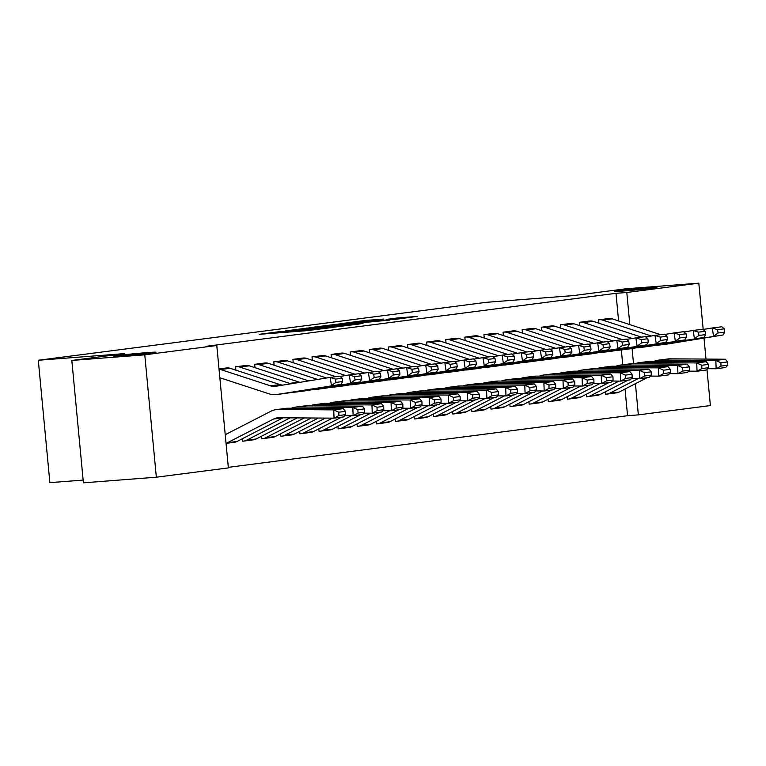 <?xml version="1.0" encoding="UTF-8"?>
<svg xmlns="http://www.w3.org/2000/svg" width="766" height="766" viewBox="0 0 766 766"><rect width="100%" height="100%" fill="white"/><g stroke="black" fill="none" stroke-linecap="round" stroke-linejoin="round"><path stroke-width="1.15" d="M281.467 331.4L259.147 334.33L306.879 330.653L331.745 327.561L281.917 331.889L277.522 332.09L281.467 331.4M623.562 290.994A21.266 0.517 -5.4 0 0 645.547 288.954A21.266 0.517 -5.4 0 0 656.969 287.413A21.266 0.517 -5.4 0 0 648.017 287.834A21.266 0.517 -5.4 0 0 626.033 289.874A21.266 0.517 -5.4 0 0 614.61 291.415A21.266 0.517 -5.4 0 0 623.562 290.994M122.627 355.778A21.266 0.517 -5.4 0 0 144.611 353.739A21.266 0.517 -5.4 0 0 156.034 352.197A21.266 0.517 -5.4 0 0 147.082 352.619A21.266 0.517 -5.4 0 0 125.097 354.658A21.266 0.517 -5.4 0 0 113.674 356.2A21.266 0.517 -5.4 0 0 122.627 355.778M383.68 319.068L364.98 320.504L342.258 323.472L395.888 319.278L417.24 316.387L396.539 318.072L386.476 319.403L399.536 318.551L385.834 320.016L350.742 322.61L383.68 319.068M618.593 320.944L615.988 293.321L205.987 346.337L216.797 345.504L228.364 467.902L156.341 477.208L144.774 354.821L216.797 345.504M615.988 293.321L626.789 292.488L698.812 283.171L703.198 329.466M156.341 477.208L83.398 482.829L71.832 360.441L124.753 353.595L38.3 360.259L486.506 302.292L572.958 295.628L625.879 288.792L698.812 283.171M71.832 360.441L144.774 354.821M311.188 327.599L285.306 330.95L333.038 327.274L360.288 323.865L311.188 327.599L311.255 328.288M313.696 327.139L340.353 323.827L389.454 320.092L350.972 323.798L344.097 324.717L362.998 323.444L313.706 327.235M38.3 360.259L49.867 482.647L83.14 480.081M590.94 320.935L579.469 322.314L579.785 325.684M586.268 394.26L586.507 396.74L587.455 396.616M552.726 325.876L541.256 327.254L541.581 330.625M548.054 399.201L548.293 401.681L549.251 401.556M514.522 330.816L503.051 332.195L503.367 335.565M509.85 404.142L510.079 406.622L511.037 406.497M476.308 335.757L464.838 337.136L465.154 340.516M471.636 409.082L471.875 411.562L472.833 411.438M438.104 340.698L426.624 342.076L426.949 345.456M433.432 414.023L433.661 416.503L434.619 416.378M399.89 345.638L388.419 347.017L388.735 350.397M395.218 418.964L395.457 421.444L396.405 421.329M361.676 350.579L350.206 351.967L350.522 355.338M357.004 423.914L357.243 426.394L358.201 426.269M323.472 355.529L312.001 356.908L312.317 360.279M318.8 428.855L319.029 431.335L319.987 431.21M285.258 360.47L273.788 361.849L274.104 365.219M280.586 433.795L280.825 436.275L281.773 436.151M247.054 365.411L235.574 366.79L235.899 370.16M242.382 438.736L242.611 441.216L243.569 441.092M228.316 467.337L627.555 415.708L625.037 389.032M622.739 364.798L621.341 349.957M226.975 367.9L219.009 368.934L227.942 367.881M261.484 436.266L261.713 438.746L262.671 438.621M266.156 362.94L254.685 364.319L255.001 367.69M299.697 431.325L299.927 433.805L300.885 433.68M304.361 358L292.89 359.378L293.215 362.749M337.902 426.384L338.141 428.864L339.089 428.74M342.574 353.059L331.103 354.438L331.419 357.808M376.116 421.434L376.345 423.924L377.303 423.799M380.788 348.109L369.308 349.497L369.633 352.867M414.32 416.493L414.559 418.973L415.517 418.858M418.992 343.168L407.522 344.547L407.838 347.927M452.534 411.553L452.763 414.033L453.721 413.908M457.206 338.227L445.735 339.606L446.051 342.986M490.747 406.612L490.977 409.092L491.935 408.967M495.411 333.287L483.94 334.665L484.265 338.036M528.952 401.671L529.191 404.151L530.139 404.027M533.624 328.346L522.153 329.725L522.469 333.095M567.166 396.731L567.395 399.21L568.353 399.086M571.838 323.405L560.367 324.784L560.683 328.154M605.37 391.79L605.609 394.27L606.567 394.145M610.042 318.465L598.572 319.843L598.888 323.214M706.98 369.538L710.388 405.559L638.356 414.875L635.416 383.699M633.53 363.773L632.084 348.501M629.824 324.612L626.789 292.488M704.002 338.074L705.993 359.082M627.555 415.708L638.356 414.875M290.304 330.357L340.544 326.163L290.304 330.357M335.412 324.899L321.71 326.373L340.975 324.899L347.86 323.989L335.412 324.899M226.037 443.284A11.634 9.479 -97.4 0 0 227.502 442.71L273.596 419.012A16.622 13.539 82.6 0 1 277.302 417.853A16.622 13.539 82.6 0 1 278.795 417.757L334.043 418.159L333.727 409.877L278.479 409.475A24.924 20.309 -97.4 0 0 276.229 409.609A24.924 20.309 -97.4 0 0 270.676 411.352L225.233 434.715M338.783 412.204L338.917 415.517L345.6 414.655L345.476 411.342L338.783 412.204L333.727 409.877L343.283 408.642L288.035 408.24A24.924 20.309 -97.4 0 0 285.785 408.374L276.229 409.609M234.07 442.327A11.634 9.479 -97.4 0 0 234.463 442.279A11.634 9.479 -97.4 0 0 237.058 441.465L283.114 417.786M345.6 414.655L343.599 416.924L334.043 418.159L338.917 415.517M343.283 408.642L345.476 411.342M227.033 367.9A11.634 9.479 82.6 0 1 230.135 368.283L280.011 384.58A16.622 13.539 -97.4 0 0 282.731 385.126M342.661 381.545L342.163 378.251L335.47 379.122L335.968 382.406L342.661 381.545L340.985 384.388L286.618 393.236A24.924 20.309 82.6 0 1 286.082 393.312L276.526 394.547A24.924 20.309 82.6 0 1 269.019 393.81L219.842 377.734M340.985 384.388L277.062 394.471A24.924 20.309 82.6 0 1 276.526 394.547M335.968 382.406L331.439 385.624L330.194 377.408L339.74 376.173L342.163 378.251M219.028 369.164A11.634 9.479 82.6 0 1 220.589 369.518L270.455 385.815A16.622 13.539 -97.4 0 0 275.463 386.303A16.622 13.539 -97.4 0 0 275.817 386.255L330.194 377.408L335.47 379.122M242.611 441.168L243.617 441.092A11.634 9.479 -97.4 0 0 244.019 441.044A11.634 9.479 -97.4 0 0 246.614 440.23L290.161 417.843M344.738 415.632L353.145 415.689L352.829 407.407L297.591 407.005A24.924 20.309 -97.4 0 0 295.341 407.139A24.924 20.309 -97.4 0 0 291.118 408.259M357.894 409.733L358.019 413.046L364.702 412.185L364.578 408.872L357.894 409.733L352.829 407.407L362.385 406.171L307.137 405.769A24.924 20.309 -97.4 0 0 304.887 405.903L295.341 407.139M253.173 439.847A11.634 9.479 -97.4 0 0 253.575 439.808A11.634 9.479 -97.4 0 0 256.16 438.995L297.218 417.891M364.702 412.185L362.701 414.454L353.145 415.689L358.019 413.046M362.385 406.171L364.578 408.872M261.713 438.698L262.728 438.612A11.634 9.479 -97.4 0 0 263.121 438.573A11.634 9.479 -97.4 0 0 265.716 437.759L304.265 417.949M363.84 413.161L372.257 413.219L371.941 404.936L316.693 404.534A24.924 20.309 -97.4 0 0 314.443 404.668A24.924 20.309 -97.4 0 0 310.23 405.788M376.996 407.263L377.121 410.576L383.804 409.714L383.68 406.392L376.996 407.263L371.941 404.936L381.487 403.701L326.249 403.299A24.924 20.309 -97.4 0 0 323.999 403.433L314.443 404.668M272.275 437.376A11.634 9.479 -97.4 0 0 272.677 437.338A11.634 9.479 -97.4 0 0 275.272 436.524L311.312 417.997M383.804 409.714L381.803 411.984L372.257 413.219L377.121 410.576M381.487 403.701L383.68 406.392M246.087 365.43L246.135 365.43A11.634 9.479 82.6 0 1 249.247 365.813L299.113 382.11A16.622 13.539 -97.4 0 0 299.889 382.339M361.763 379.065L361.265 375.78L354.572 376.652L355.07 379.936L361.763 379.065L360.087 381.918L305.72 390.765A24.924 20.309 82.6 0 1 305.184 390.842L295.638 392.077A24.924 20.309 82.6 0 1 292.947 392.202M360.087 381.918L296.174 392A24.924 20.309 82.6 0 1 295.638 392.077M355.07 379.936L350.541 383.153L349.296 374.938L358.842 373.703L361.265 375.78M340.056 376.441L349.296 374.938L354.572 376.652M236.531 366.665L236.589 366.665A11.634 9.479 82.6 0 1 239.691 367.048L289.567 383.345A16.622 13.539 -97.4 0 0 291.185 383.756M265.189 362.96L265.247 362.95A11.634 9.479 82.6 0 1 268.349 363.333L317.631 379.448M380.865 376.594L380.367 373.31L373.684 374.181L374.181 377.466L380.865 376.594L379.199 379.448L324.832 388.295A24.924 20.309 82.6 0 1 324.296 388.372L314.74 389.607A24.924 20.309 82.6 0 1 312.049 389.731M379.199 379.448L315.276 389.53A24.924 20.309 82.6 0 1 314.74 389.607M374.181 377.466L369.643 380.683L368.398 372.468L377.954 371.232L380.367 373.31M359.158 373.971L368.398 372.468L373.684 374.181M255.633 364.195L255.691 364.185A11.634 9.479 82.6 0 1 258.793 364.568L308.669 380.874A16.622 13.539 -97.4 0 0 308.736 380.894M280.816 436.227L281.831 436.141A11.634 9.479 -97.4 0 0 282.233 436.103A11.634 9.479 -97.4 0 0 284.818 435.289L318.359 418.045M382.952 410.691L391.359 410.748L391.043 402.466L335.795 402.064A24.924 20.309 -97.4 0 0 333.545 402.198A24.924 20.309 -97.4 0 0 329.332 403.318M396.099 404.793L396.223 408.106L402.916 407.244L402.792 403.921L396.099 404.793L391.043 402.466L400.599 401.231L345.351 400.829A24.924 20.309 -97.4 0 0 343.101 400.963L333.545 402.198M291.386 434.906A11.634 9.479 -97.4 0 0 291.779 434.868A11.634 9.479 -97.4 0 0 294.374 434.054L325.406 418.102M402.916 407.244L400.905 409.513L391.359 410.748L396.223 408.106M400.599 401.231L402.792 403.921M299.927 433.757L300.933 433.671A11.634 9.479 -97.4 0 0 301.335 433.633A11.634 9.479 -97.4 0 0 303.93 432.819L332.463 418.15M402.054 408.221L410.461 408.278L410.145 399.996L354.907 399.593A24.924 20.309 -97.4 0 0 352.647 399.728A24.924 20.309 -97.4 0 0 348.434 400.848M415.21 402.322L415.335 405.635L422.018 404.774L421.894 401.451L415.21 402.322L410.145 399.996L419.701 398.76L364.453 398.349A24.924 20.309 -97.4 0 0 362.203 398.492L352.647 399.728M310.489 432.436A11.634 9.479 -97.4 0 0 310.891 432.397A11.634 9.479 -97.4 0 0 313.476 431.584L341.454 417.202M422.018 404.774L420.017 407.043L410.461 408.278L415.335 405.635M419.701 398.76L421.894 401.451M284.291 360.489L284.349 360.48A11.634 9.479 82.6 0 1 287.451 360.863L335.814 376.68M399.967 374.124L399.469 370.84L392.786 371.711L393.284 374.995L399.967 374.124L398.301 376.968L343.934 385.825A24.924 20.309 82.6 0 1 343.398 385.901L333.842 387.136A24.924 20.309 82.6 0 1 331.151 387.261M398.301 376.968L334.378 387.06A24.924 20.309 82.6 0 1 333.842 387.136M393.284 374.995L388.745 378.213L387.5 369.997L397.056 368.762L399.469 370.84M378.26 371.5L387.5 369.997L392.786 371.711M274.745 361.724L274.793 361.715A11.634 9.479 82.6 0 1 277.905 362.098L326.536 378.002M303.403 358.019L303.451 358.009A11.634 9.479 82.6 0 1 306.563 358.392L354.926 374.21M419.079 371.654L418.581 368.369L411.888 369.241L412.386 372.525L419.079 371.654L417.403 374.497L363.036 383.354A24.924 20.309 82.6 0 1 362.5 383.431L352.944 384.666A24.924 20.309 82.6 0 1 350.263 384.791M417.403 374.497L353.48 384.589A24.924 20.309 82.6 0 1 352.944 384.666M412.386 372.525L407.857 375.733L406.612 367.527L416.158 366.292L418.581 368.369M397.372 369.03L406.612 367.527L411.888 369.241M293.847 359.254L293.905 359.244A11.634 9.479 82.6 0 1 297.007 359.627L345.638 375.531M319.029 431.277L320.044 431.201A11.634 9.479 -97.4 0 0 320.437 431.162A11.634 9.479 -97.4 0 0 323.032 430.348L351.565 415.679M421.156 405.75L429.563 405.808L429.257 397.525L374.009 397.114A24.924 20.309 -97.4 0 0 371.759 397.257A24.924 20.309 -97.4 0 0 367.536 398.377M434.312 399.852L434.437 403.165L441.12 402.294L440.996 398.981L434.312 399.852L429.257 397.525L438.803 396.29L383.565 395.878A24.924 20.309 -97.4 0 0 381.305 396.022L371.759 397.257M329.591 429.965A11.634 9.479 -97.4 0 0 329.993 429.927A11.634 9.479 -97.4 0 0 332.588 429.113L360.556 414.732M441.12 402.294L439.119 404.572L429.563 405.808L434.437 403.165M438.803 396.29L440.996 398.981M322.505 355.548L322.563 355.539A11.634 9.479 82.6 0 1 325.665 355.922L374.028 371.74M438.181 369.183L437.683 365.899L430.999 366.761L431.497 370.055L438.181 369.183L436.515 372.027L382.138 380.884A24.924 20.309 82.6 0 1 381.602 380.961L372.056 382.196A24.924 20.309 82.6 0 1 369.365 382.32M436.515 372.027L372.592 382.119A24.924 20.309 82.6 0 1 372.056 382.196M431.497 370.055L426.959 373.262L425.714 365.056L435.27 363.821L437.683 365.899M416.474 366.56L425.714 365.056L430.999 366.761M312.949 356.784L313.007 356.774A11.634 9.479 82.6 0 1 316.109 357.157L364.74 373.061M338.132 428.807L339.147 428.73A11.634 9.479 -97.4 0 0 339.549 428.692A11.634 9.479 -97.4 0 0 342.134 427.878L370.667 413.209M440.259 403.28L448.675 403.337L448.359 395.055L393.111 394.643A24.924 20.309 -97.4 0 0 390.861 394.787A24.924 20.309 -97.4 0 0 386.648 395.907M453.415 397.382L453.539 400.695L460.232 399.823L460.107 396.51L453.415 397.382L448.359 395.055L457.905 393.82L402.667 393.408A24.924 20.309 -97.4 0 0 400.417 393.552L390.861 394.787M348.702 427.495A11.634 9.479 -97.4 0 0 349.095 427.457A11.634 9.479 -97.4 0 0 351.69 426.643L379.658 412.261M460.232 399.823L458.221 402.102L448.675 403.337L453.539 400.695M457.905 393.82L460.107 396.51M341.607 353.078L341.665 353.069A11.634 9.479 82.6 0 1 344.767 353.452L393.13 369.269M457.283 366.713L456.785 363.429L450.102 364.29L450.6 367.584L457.283 366.713L455.617 369.557L401.25 378.414A24.924 20.309 82.6 0 1 400.714 378.49L391.158 379.725A24.924 20.309 82.6 0 1 388.467 379.85M455.617 369.557L391.694 379.649A24.924 20.309 82.6 0 1 391.158 379.725M450.6 367.584L446.061 370.792L444.816 362.577L454.372 361.341L456.785 363.429M435.576 364.089L444.816 362.577L450.102 364.29M332.061 354.313L332.109 354.304A11.634 9.479 82.6 0 1 335.221 354.687L383.852 370.591M357.234 426.336L358.249 426.26A11.634 9.479 -97.4 0 0 358.651 426.222A11.634 9.479 -97.4 0 0 361.236 425.408L389.779 410.739M459.37 400.81L467.777 400.867L467.461 392.585L412.223 392.173A24.924 20.309 -97.4 0 0 409.963 392.316A24.924 20.309 -97.4 0 0 405.75 393.437M472.517 394.911L472.651 398.224L479.334 397.353L479.21 394.04L472.517 394.911L467.461 392.585L477.017 391.349L421.769 390.938A24.924 20.309 -97.4 0 0 419.519 391.081L409.963 392.316M367.804 425.025A11.634 9.479 -97.4 0 0 368.197 424.986A11.634 9.479 -97.4 0 0 370.792 424.173L398.77 409.791M479.334 397.353L477.333 399.632L467.777 400.867L472.651 398.224M477.017 391.349L479.21 394.04M376.345 423.866L377.36 423.79A11.634 9.479 -97.4 0 0 377.753 423.751A11.634 9.479 -97.4 0 0 380.348 422.937L408.881 408.268M478.472 398.33L486.879 398.397L486.563 390.114L431.325 389.702A24.924 20.309 -97.4 0 0 429.075 389.846A24.924 20.309 -97.4 0 0 424.852 390.966M491.628 392.441L491.753 395.754L498.436 394.883L498.312 391.57L491.628 392.441L486.563 390.114L496.119 388.879L440.871 388.467A24.924 20.309 -97.4 0 0 438.621 388.611L429.075 389.846M386.907 422.554A11.634 9.479 -97.4 0 0 387.309 422.516A11.634 9.479 -97.4 0 0 389.894 421.702L417.872 407.32M498.436 394.883L496.435 397.161L486.879 398.397L491.753 395.754M496.119 388.879L498.312 391.57M395.447 421.396L396.462 421.319A11.634 9.479 -97.4 0 0 396.855 421.281A11.634 9.479 -97.4 0 0 399.45 420.467L427.983 405.798M497.574 395.859L505.991 395.926L505.675 387.644L450.427 387.232A24.924 20.309 -97.4 0 0 448.177 387.376A24.924 20.309 -97.4 0 0 443.964 388.496M510.731 389.961L510.855 393.284L517.548 392.412L517.414 389.099L510.731 389.961L505.675 387.644L515.221 386.399L459.983 385.997A24.924 20.309 -97.4 0 0 457.733 386.131L448.177 387.376M406.018 420.084A11.634 9.479 -97.4 0 0 406.411 420.046A11.634 9.479 -97.4 0 0 409.006 419.232L436.974 404.85M517.548 392.412L515.537 394.691L505.991 395.926L510.855 393.284M515.221 386.399L517.414 389.099M414.55 418.925L415.565 418.849A11.634 9.479 -97.4 0 0 415.967 418.81A11.634 9.479 -97.4 0 0 418.552 417.997L447.095 403.328M516.686 393.389L525.093 393.456L524.777 385.164L469.529 384.762A24.924 20.309 -97.4 0 0 467.279 384.896A24.924 20.309 -97.4 0 0 463.066 386.026M529.833 387.491L529.967 390.813L536.65 389.942L536.526 386.629L529.833 387.491L524.777 385.164L534.333 383.929L479.085 383.527A24.924 20.309 -97.4 0 0 476.835 383.661L467.279 384.896M425.12 417.614A11.634 9.479 -97.4 0 0 425.513 417.575A11.634 9.479 -97.4 0 0 428.108 416.761L456.086 402.38M536.65 389.942L534.649 392.221L525.093 393.456L529.967 390.813M534.333 383.929L536.526 386.629M433.661 416.455L434.676 416.378A11.634 9.479 -97.4 0 0 435.069 416.34A11.634 9.479 -97.4 0 0 437.664 415.526L466.197 400.857M535.788 390.919L544.195 390.986L543.879 382.694L488.641 382.291A24.924 20.309 -97.4 0 0 486.391 382.425A24.924 20.309 -97.4 0 0 482.168 383.555M548.944 385.02L549.069 388.343L555.752 387.472L555.628 384.159L548.944 385.02L543.879 382.694L553.435 381.458L498.187 381.056A24.924 20.309 -97.4 0 0 495.937 381.19L486.391 382.425M444.223 415.143A11.634 9.479 -97.4 0 0 444.625 415.105A11.634 9.479 -97.4 0 0 447.21 414.291L475.188 399.909M555.752 387.472L553.751 389.75L544.195 390.986L549.069 388.343M553.435 381.458L555.628 384.159M452.763 413.985L453.778 413.908A11.634 9.479 -97.4 0 0 454.171 413.87A11.634 9.479 -97.4 0 0 456.766 413.056L485.299 398.387M554.89 388.448L563.307 388.515L562.991 380.223L507.743 379.821A24.924 20.309 -97.4 0 0 505.493 379.955A24.924 20.309 -97.4 0 0 501.28 381.085M568.046 382.55L568.171 385.863L574.864 385.001L574.73 381.688L568.046 382.55L562.991 380.223L572.537 378.988L517.299 378.586A24.924 20.309 -97.4 0 0 515.049 378.72L505.493 379.955M463.334 412.673A11.634 9.479 -97.4 0 0 463.727 412.635A11.634 9.479 -97.4 0 0 466.322 411.821L494.29 397.439M574.864 385.001L572.853 387.28L563.307 388.515L568.171 385.863M572.537 378.988L574.73 381.688M471.866 411.514L472.881 411.438A11.634 9.479 -97.4 0 0 473.283 411.399A11.634 9.479 -97.4 0 0 475.868 410.586L504.401 395.917M574.002 385.978L582.409 386.045L582.093 377.753L526.845 377.351A24.924 20.309 -97.4 0 0 524.595 377.485A24.924 20.309 -97.4 0 0 520.382 378.605M587.149 380.08L587.273 383.393L593.966 382.531L593.842 379.218L587.149 380.08L582.093 377.753L591.649 376.518L536.401 376.116A24.924 20.309 -97.4 0 0 534.151 376.25L524.595 377.485M482.436 410.203A11.634 9.479 -97.4 0 0 482.829 410.164A11.634 9.479 -97.4 0 0 485.424 409.35L513.392 394.969M593.966 382.531L591.965 384.81L582.409 386.045L587.273 383.393M591.649 376.518L593.842 379.218M490.977 409.044L491.983 408.967A11.634 9.479 -97.4 0 0 492.385 408.929A11.634 9.479 -97.4 0 0 494.98 408.115L523.513 393.446M593.104 383.507L601.511 383.575L601.195 375.283L545.957 374.88A24.924 20.309 -97.4 0 0 543.707 375.014A24.924 20.309 -97.4 0 0 539.484 376.135M606.26 377.609L606.385 380.922L613.068 380.06L612.944 376.748L606.26 377.609L601.195 375.283L610.751 374.047L555.503 373.645A24.924 20.309 -97.4 0 0 553.253 373.779L543.707 375.014M501.538 407.732A11.634 9.479 -97.4 0 0 501.941 407.694A11.634 9.479 -97.4 0 0 504.526 406.88L532.504 392.498M613.068 380.06L611.067 382.339L601.511 383.575L606.385 380.922M610.751 374.047L612.944 376.748M510.079 406.574L511.094 406.497A11.634 9.479 -97.4 0 0 511.487 406.459A11.634 9.479 -97.4 0 0 514.082 405.645L542.615 390.976M612.206 381.037L620.623 381.104L620.307 372.812L565.059 372.41A24.924 20.309 -97.4 0 0 562.809 372.544A24.924 20.309 -97.4 0 0 558.596 373.664M625.362 375.139L625.487 378.452L632.17 377.59L632.046 374.277L625.362 375.139L620.307 372.812L629.853 371.577L574.615 371.175A24.924 20.309 -97.4 0 0 572.365 371.309L562.809 372.544M520.641 405.262A11.634 9.479 -97.4 0 0 521.043 405.224A11.634 9.479 -97.4 0 0 523.638 404.41L551.606 390.028M632.17 377.59L630.169 379.869L620.623 381.104L625.487 378.452M629.853 371.577L632.046 374.277M529.182 404.103L530.196 404.027A11.634 9.479 -97.4 0 0 530.599 403.979A11.634 9.479 -97.4 0 0 533.184 403.175L561.717 388.506M631.318 378.567L639.725 378.634L639.409 370.342L584.161 369.94A24.924 20.309 -97.4 0 0 581.911 370.074A24.924 20.309 -97.4 0 0 577.698 371.194M644.465 372.669L644.589 375.982L651.282 375.12L651.157 371.807L644.465 372.669L639.409 370.342L648.965 369.107L593.717 368.705A24.924 20.309 -97.4 0 0 591.467 368.839L581.911 370.074M539.752 402.792A11.634 9.479 -97.4 0 0 540.145 402.744A11.634 9.479 -97.4 0 0 542.74 401.939L570.708 387.558M651.282 375.12L649.271 377.399L639.725 378.634L644.589 375.982M648.965 369.107L651.157 371.807M548.284 401.633L549.299 401.556A11.634 9.479 -97.4 0 0 549.701 401.508A11.634 9.479 -97.4 0 0 552.296 400.704L580.829 386.026M650.42 376.096L658.827 376.154L658.511 367.871L603.273 367.469A24.924 20.309 -97.4 0 0 601.013 367.603A24.924 20.309 -97.4 0 0 596.8 368.724M663.576 370.198L663.701 373.511L670.384 372.649L670.26 369.336L663.576 370.198L658.511 367.871L668.067 366.636L612.819 366.234A24.924 20.309 -97.4 0 0 610.569 366.368L601.013 367.603M558.854 400.321A11.634 9.479 -97.4 0 0 559.257 400.273A11.634 9.479 -97.4 0 0 561.842 399.469L589.82 385.087M670.384 372.649L668.383 374.919L658.827 376.154L663.701 373.511M668.067 366.636L670.26 369.336M567.395 399.163L568.41 399.086A11.634 9.479 -97.4 0 0 568.803 399.038A11.634 9.479 -97.4 0 0 571.398 398.234L599.931 383.555M669.522 373.626L677.929 373.684L677.613 365.401L622.375 364.999A24.924 20.309 -97.4 0 0 620.125 365.133A24.924 20.309 -97.4 0 0 615.902 366.253M682.678 367.728L682.803 371.041L689.486 370.179L689.362 366.866L682.678 367.728L677.613 365.401L687.169 364.166L631.931 363.764A24.924 20.309 -97.4 0 0 629.671 363.898L620.125 365.133M577.957 397.851A11.634 9.479 -97.4 0 0 578.359 397.803A11.634 9.479 -97.4 0 0 580.954 396.999L608.922 382.617M689.486 370.179L687.485 372.448L677.929 373.684L682.803 371.041M687.169 364.166L689.362 366.866M586.497 396.692L587.512 396.616A11.634 9.479 -97.4 0 0 587.915 396.568A11.634 9.479 -97.4 0 0 590.5 395.763L619.033 381.085M688.624 371.156L697.041 371.213L696.725 362.931L641.477 362.529A24.924 20.309 -97.4 0 0 639.227 362.663A24.924 20.309 -97.4 0 0 635.014 363.783M701.78 365.258L701.905 368.57L708.598 367.709L708.473 364.396L701.78 365.258L696.725 362.931L706.271 361.696L651.033 361.293A24.924 20.309 -97.4 0 0 648.783 361.428L639.227 362.663M597.068 395.38A11.634 9.479 -97.4 0 0 597.461 395.333A11.634 9.479 -97.4 0 0 600.056 394.528L628.024 380.147M708.598 367.709L706.587 369.978L697.041 371.213L701.905 368.57M706.271 361.696L708.473 364.396M605.6 394.222L606.615 394.145A11.634 9.479 -97.4 0 0 607.017 394.097A11.634 9.479 -97.4 0 0 609.602 393.293L638.145 378.615M707.736 368.685L716.143 368.743L715.827 360.46L660.589 360.058A24.924 20.309 -97.4 0 0 658.329 360.192A24.924 20.309 -97.4 0 0 654.116 361.313M720.883 362.787L721.017 366.1L727.7 365.238L727.576 361.925L720.883 362.787L715.827 360.46L725.383 359.225L670.135 358.823A24.924 20.309 -97.4 0 0 667.885 358.957L658.329 360.192M616.17 392.91A11.634 9.479 -97.4 0 0 616.563 392.862A11.634 9.479 -97.4 0 0 619.158 392.058L647.136 377.667M727.7 365.238L725.699 367.508L716.143 368.743L721.017 366.1M725.383 359.225L727.576 361.925M360.719 350.608L360.767 350.598A11.634 9.479 82.6 0 1 363.879 350.981L412.242 366.799M476.395 364.243L475.897 360.958L469.204 361.82L469.702 365.114L476.395 364.243L474.719 367.086L420.352 375.934A24.924 20.309 82.6 0 1 419.816 376.02L410.26 377.255A24.924 20.309 82.6 0 1 407.569 377.379M474.719 367.086L410.796 377.169A24.924 20.309 82.6 0 1 410.26 377.255M469.702 365.114L465.173 368.322L463.928 360.106L473.474 358.871L475.897 360.958M454.688 361.619L463.928 360.106L469.204 361.82M351.163 351.843L351.221 351.833A11.634 9.479 82.6 0 1 354.323 352.216L402.954 368.12M379.821 348.137L379.879 348.128A11.634 9.479 82.6 0 1 382.981 348.511L431.344 364.329M495.497 361.772L494.999 358.488L488.315 359.35L488.813 362.634L495.497 361.772L493.831 364.616L439.454 373.463A24.924 20.309 82.6 0 1 438.918 373.549L429.372 374.785A24.924 20.309 82.6 0 1 426.681 374.909M493.831 364.616L429.908 374.698A24.924 20.309 82.6 0 1 429.372 374.785M488.813 362.634L484.275 365.851L483.03 357.636L492.586 356.401L494.999 358.488M473.79 359.139L483.03 357.636L488.315 359.35M370.265 349.373L370.323 349.363A11.634 9.479 82.6 0 1 373.425 349.746L422.056 365.65M398.923 345.667L398.981 345.658A11.634 9.479 82.6 0 1 402.083 346.041L450.446 361.849M514.599 359.302L514.101 356.018L507.418 356.879L507.915 360.164L514.599 359.302L512.933 362.146L458.566 370.993A24.924 20.309 82.6 0 1 458.03 371.079L448.474 372.314A24.924 20.309 82.6 0 1 445.783 372.439M512.933 362.146L449.01 372.228A24.924 20.309 82.6 0 1 448.474 372.314M507.915 360.164L503.377 363.381L502.132 355.165L511.688 353.93L514.101 356.018M492.892 356.669L502.132 355.165L507.418 356.879M389.377 346.902L389.425 346.893A11.634 9.479 82.6 0 1 392.537 347.276L441.168 363.18M418.025 343.197L418.083 343.187A11.634 9.479 82.6 0 1 421.185 343.57L469.558 359.378M533.711 356.832L533.213 353.547L526.52 354.409L527.018 357.693L533.711 356.832L532.035 359.675L477.668 368.523A24.924 20.309 82.6 0 1 477.132 368.609L467.576 369.844A24.924 20.309 82.6 0 1 464.885 369.968M532.035 359.675L468.112 369.758A24.924 20.309 82.6 0 1 467.576 369.844M527.018 357.693L522.489 360.91L521.244 352.695L530.79 351.46L533.213 353.547M511.994 354.198L521.244 352.695L526.52 354.409M408.479 344.432L408.527 344.422A11.634 9.479 82.6 0 1 411.639 344.805L460.27 360.709M437.137 340.717L437.185 340.717A11.634 9.479 82.6 0 1 440.297 341.1L488.66 356.908M552.813 354.361L552.315 351.077L545.631 351.939L546.129 355.223L552.813 354.361L551.147 357.205L496.77 366.052A24.924 20.309 82.6 0 1 496.234 366.129L486.688 367.364A24.924 20.309 82.6 0 1 483.997 367.498M551.147 357.205L487.224 367.287A24.924 20.309 82.6 0 1 486.688 367.364M546.129 355.223L541.591 358.44L540.346 350.225L549.902 348.99L552.315 351.077M531.106 351.728L540.346 350.225L545.631 351.939M427.581 341.952L427.639 341.952A11.634 9.479 82.6 0 1 430.741 342.335L479.372 358.239M456.239 338.246L456.297 338.246A11.634 9.479 82.6 0 1 459.399 338.629L507.762 354.438M571.915 351.891L571.417 348.607L564.733 349.468L565.231 352.753L571.915 351.891L570.249 354.735L515.882 363.582A24.924 20.309 82.6 0 1 515.346 363.659L505.79 364.894A24.924 20.309 82.6 0 1 503.099 365.028M570.249 354.735L506.326 364.817A24.924 20.309 82.6 0 1 505.79 364.894M565.231 352.753L560.693 355.97L559.448 347.754L569.004 346.519L571.417 348.607M550.208 349.258L559.448 347.754L564.733 349.468M446.683 339.482L446.741 339.482A11.634 9.479 82.6 0 1 449.843 339.865L498.484 355.759M475.341 335.776L475.399 335.776A11.634 9.479 82.6 0 1 478.501 336.159L526.864 351.967M591.026 349.42L590.529 346.136L583.836 346.998L584.334 350.282L591.026 349.42L589.351 352.264L534.984 361.112A24.924 20.309 82.6 0 1 534.448 361.188L524.892 362.423A24.924 20.309 82.6 0 1 522.201 362.557M589.351 352.264L525.428 362.347A24.924 20.309 82.6 0 1 524.892 362.423M584.334 350.282L579.795 353.499L578.56 345.284L588.106 344.049L590.529 346.136M569.31 346.787L578.56 345.284L583.836 346.998M465.795 337.011L465.843 337.011A11.634 9.479 82.6 0 1 468.955 337.394L517.586 353.289M494.453 333.306L494.501 333.306A11.634 9.479 82.6 0 1 497.613 333.689L545.976 349.497M610.129 346.95L609.631 343.666L602.938 344.528L603.436 347.812L610.129 346.95L608.453 349.794L554.086 358.641A24.924 20.309 82.6 0 1 553.55 358.718L544.004 359.953A24.924 20.309 82.6 0 1 541.313 360.087M608.453 349.794L544.54 359.876A24.924 20.309 82.6 0 1 544.004 359.953M603.436 347.812L598.907 351.029L597.662 342.814L607.208 341.579L609.631 343.666M588.422 344.317L597.662 342.814L602.938 344.528M484.897 334.541L484.955 334.541A11.634 9.479 82.6 0 1 488.057 334.924L536.688 350.818M513.555 330.835L513.613 330.835A11.634 9.479 82.6 0 1 516.715 331.218L565.078 347.027M629.231 344.48L628.733 341.196L622.049 342.057L622.547 345.342L629.231 344.48L627.565 347.324L573.198 356.171A24.924 20.309 82.6 0 1 572.662 356.247L563.106 357.483A24.924 20.309 82.6 0 1 560.415 357.617M627.565 347.324L563.642 357.406A24.924 20.309 82.6 0 1 563.106 357.483M622.547 345.342L618.009 348.559L616.764 340.343L626.32 339.108L628.733 341.196M607.524 341.847L616.764 340.343L622.049 342.057M503.999 332.071L504.057 332.071A11.634 9.479 82.6 0 1 507.159 332.454L555.79 348.348M532.657 328.365L532.715 328.365A11.634 9.479 82.6 0 1 535.817 328.748L584.18 344.556M648.333 342.009L647.835 338.725L641.152 339.587L641.649 342.871L648.333 342.009L646.667 344.853L592.3 353.7A24.924 20.309 82.6 0 1 591.764 353.777L582.208 355.012A24.924 20.309 82.6 0 1 579.517 355.146M646.667 344.853L582.744 354.936A24.924 20.309 82.6 0 1 582.208 355.012M641.649 342.871L637.111 346.088L635.866 337.873L645.422 336.638L647.835 338.725M626.626 339.376L635.866 337.873L641.152 339.587M523.111 329.6L523.159 329.6A11.634 9.479 82.6 0 1 526.271 329.983L574.902 345.878M551.769 325.895L551.817 325.895A11.634 9.479 82.6 0 1 554.929 326.278L603.292 342.086M667.445 339.539L666.947 336.255L660.254 337.117L660.752 340.401L667.445 339.539L665.769 342.383L611.402 351.23A24.924 20.309 82.6 0 1 610.866 351.307L601.31 352.542A24.924 20.309 82.6 0 1 598.629 352.676M665.769 342.383L601.846 352.465A24.924 20.309 82.6 0 1 601.31 352.542M660.752 340.401L656.223 343.618L654.978 335.403L664.524 334.168L666.947 336.255M645.738 336.906L654.978 335.403L660.254 337.117M542.213 327.13L542.271 327.13A11.634 9.479 82.6 0 1 545.373 327.513L594.004 343.407M570.871 323.424L570.929 323.424A11.634 9.479 82.6 0 1 574.031 323.807L622.394 339.616M686.547 337.069L686.049 333.785L679.365 334.646L679.863 337.93L686.547 337.069L684.881 339.913L630.504 348.76A24.924 20.309 82.6 0 1 629.968 348.836L620.422 350.072A24.924 20.309 82.6 0 1 617.731 350.196M684.881 339.913L620.958 349.995A24.924 20.309 82.6 0 1 620.422 350.072M679.863 337.93L675.325 341.148L674.08 332.932L683.636 331.697L686.049 333.785M664.84 334.436L674.08 332.932L679.365 334.646M561.315 324.66L561.373 324.66A11.634 9.479 82.6 0 1 564.475 325.043L613.106 340.937M589.973 320.954L590.031 320.954A11.634 9.479 82.6 0 1 593.133 321.337L641.496 337.145M705.649 334.598L705.151 331.305L698.468 332.176L698.965 335.46L705.649 334.598L703.983 337.442L649.616 346.289A24.924 20.309 82.6 0 1 649.08 346.366L639.524 347.601A24.924 20.309 82.6 0 1 636.833 347.726M703.983 337.442L640.06 347.525A24.924 20.309 82.6 0 1 639.524 347.601M698.965 335.46L694.427 338.677L693.182 330.462L702.738 329.227L705.151 331.305M683.942 331.965L693.182 330.462L698.468 332.176M580.427 322.189L580.475 322.189A11.634 9.479 82.6 0 1 583.587 322.572L632.218 338.467M609.085 318.484L609.133 318.484A11.634 9.479 82.6 0 1 612.245 318.867L660.608 334.675M724.76 332.128L724.263 328.834L717.57 329.706L718.068 332.99L724.76 332.128L723.085 334.972L668.718 343.819A24.924 20.309 82.6 0 1 668.182 343.896L658.626 345.131A24.924 20.309 82.6 0 1 655.935 345.255M723.085 334.972L659.162 345.054A24.924 20.309 82.6 0 1 658.626 345.131M718.068 332.99L713.539 336.207L712.294 327.992L721.84 326.756L724.263 328.834M703.054 329.495L712.294 327.992L717.57 329.706M599.529 319.719L599.587 319.719A11.634 9.479 82.6 0 1 602.689 320.102L651.32 335.996M281.984 332.578L281.917 331.889M285.957 332.272L285.89 331.582M300.473 331.151L300.377 330.146M306.639 330.673L306.572 329.983M310.613 330.299L310.556 329.677M306.716 328.643L306.659 328.049M335.881 324.87L335.824 324.277M340.41 324.516L340.353 323.827M396.596 318.666L396.539 318.072M401.154 318.599L401.068 317.631M365.037 321.098L364.98 320.504M369.576 320.743L369.509 320.064M273.596 419.012L283.027 417.786M278.479 409.475L288.035 408.24M227.502 442.71L237.058 441.465M280.011 384.58L270.455 385.815M286.618 393.236L277.062 394.471M230.135 368.283L220.589 369.518M297.591 407.005L307.137 405.769M246.614 440.23L256.16 438.995M316.693 404.534L326.249 403.299M265.716 437.759L275.272 436.524M246.135 365.43L236.589 366.665M299.113 382.11L289.567 383.345M305.72 390.765L296.174 392M249.247 365.813L239.691 367.048M265.247 362.95L255.691 364.185M309.617 380.75L308.669 380.874M324.832 388.295L315.276 389.53M268.349 363.333L258.793 364.568M335.795 402.064L345.351 400.829M284.818 435.289L294.374 434.054M354.907 399.593L364.453 398.349M303.93 432.819L313.476 431.584M284.349 360.48L274.793 361.715M343.934 385.825L334.378 387.06M287.451 360.863L277.905 362.098M303.451 358.009L293.905 359.244M363.036 383.354L353.48 384.589M306.563 358.392L297.007 359.627M374.009 397.114L383.565 395.878M323.032 430.348L332.588 429.113M322.563 355.539L313.007 356.774M382.138 380.884L372.592 382.119M325.665 355.922L316.109 357.157M393.111 394.643L402.667 393.408M342.134 427.878L351.69 426.643M341.665 353.069L332.109 354.304M401.25 378.414L391.694 379.649M344.767 353.452L335.221 354.687M412.223 392.173L421.769 390.938M361.236 425.408L370.792 424.173M431.325 389.702L440.871 388.467M380.348 422.937L389.894 421.702M450.427 387.232L459.983 385.997M399.45 420.467L409.006 419.232M469.529 384.762L479.085 383.527M418.552 417.997L428.108 416.761M488.641 382.291L498.187 381.056M437.664 415.526L447.21 414.291M507.743 379.821L517.299 378.586M456.766 413.056L466.322 411.821M526.845 377.351L536.401 376.116M475.868 410.586L485.424 409.35M545.957 374.88L555.503 373.645M494.98 408.115L504.526 406.88M565.059 372.41L574.615 371.175M514.082 405.645L523.638 404.41M584.161 369.94L593.717 368.705M533.184 403.175L542.74 401.939M603.273 367.469L612.819 366.234M552.296 400.704L561.842 399.469M622.375 364.999L631.931 363.764M571.398 398.234L580.954 396.999M641.477 362.529L651.033 361.293M590.5 395.763L600.056 394.528M660.589 360.058L670.135 358.823M609.602 393.293L619.158 392.058M360.767 350.598L351.221 351.833M420.352 375.934L410.796 377.169M363.879 350.981L354.323 352.216M379.879 348.128L370.323 349.363M439.454 373.463L429.908 374.698M382.981 348.511L373.425 349.746M398.981 345.658L389.425 346.893M458.566 370.993L449.01 372.228M402.083 346.041L392.537 347.276M418.083 343.187L408.527 344.422M477.668 368.523L468.112 369.758M421.185 343.57L411.639 344.805M437.185 340.717L427.639 341.952M496.77 366.052L487.224 367.287M440.297 341.1L430.741 342.335M456.297 338.246L446.741 339.482M515.882 363.582L506.326 364.817M459.399 338.629L449.843 339.865M475.399 335.776L465.843 337.011M534.984 361.112L525.428 362.347M478.501 336.159L468.955 337.394M494.501 333.306L484.955 334.541M554.086 358.641L544.54 359.876M497.613 333.689L488.057 334.924M513.613 330.835L504.057 332.071M573.198 356.171L563.642 357.406M516.715 331.218L507.159 332.454M532.715 328.365L523.159 329.6M592.3 353.7L582.744 354.936M535.817 328.748L526.271 329.983M551.817 325.895L542.271 327.13M611.402 351.23L601.846 352.465M554.929 326.278L545.373 327.513M570.929 323.424L561.373 324.66M630.504 348.76L620.958 349.995M574.031 323.807L564.475 325.043M590.031 320.954L580.475 322.189M649.616 346.289L640.06 347.525M593.133 321.337L583.587 322.572M609.133 318.484L599.587 319.719M668.718 343.819L659.162 345.054M612.245 318.867L602.689 320.102M277.598 332.913L277.522 332.09M302.264 331.008L302.187 330.194M226.047 443.37L234.463 442.279M244.019 441.044L253.575 439.808M263.121 438.573L272.677 437.338M282.233 436.103L291.779 434.868M301.335 433.633L310.891 432.397M320.437 431.162L329.993 429.927M339.549 428.692L349.095 427.457M358.651 426.222L368.197 424.986M377.753 423.751L387.309 422.516M396.855 421.281L406.411 420.046M415.967 418.81L425.513 417.575M435.069 416.34L444.625 415.105M454.171 413.87L463.727 412.635M473.283 411.399L482.829 410.164M492.385 408.929L501.941 407.694M511.487 406.459L521.043 405.224M530.599 403.979L540.145 402.744M549.701 401.508L559.257 400.273M568.803 399.038L578.359 397.803M587.915 396.568L597.461 395.333M607.017 394.097L616.563 392.862"/></g></svg>
